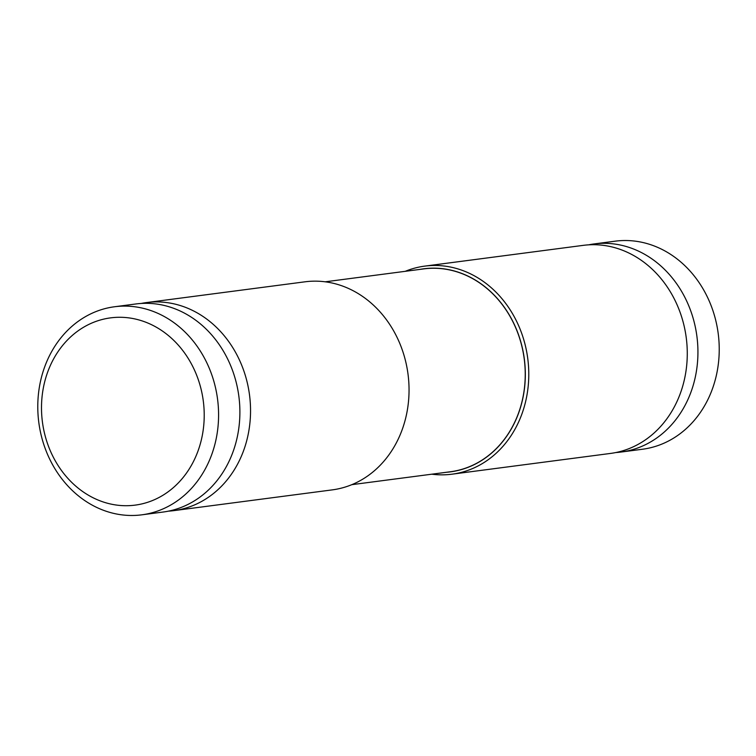 <?xml version="1.0" encoding="UTF-8"?>
<svg xmlns="http://www.w3.org/2000/svg" width="756" height="756" viewBox="0 0 756 756"><rect width="100%" height="100%" fill="white"/><g stroke="black" fill="none" stroke-linecap="round" stroke-linejoin="round"><path stroke-width="1.13" d="M168.418 511.15A104.923 90.134 -97.5 0 0 173.767 510.64L332.271 489.879A104.923 90.134 -97.5 0 0 408.013 374.135A104.923 90.134 -97.5 0 0 305.008 281.808L146.513 302.57A104.923 90.134 -97.5 0 0 141.211 303.449M173.767 510.64A104.923 90.134 -97.5 0 0 249.508 394.897A104.923 90.134 -97.5 0 0 146.513 302.57M351.786 484.672L450.378 471.763A102.306 87.876 -97.5 0 0 524.229 358.911A102.306 87.876 -97.5 0 0 423.804 268.89L325.212 281.808M141.807 514.827L163.116 512.039A104.923 90.134 -97.5 0 0 238.858 396.295A104.923 90.134 -97.5 0 0 135.853 303.969L114.553 306.756A104.923 90.134 -97.5 0 0 37.8 404.46A104.923 90.134 -97.5 0 0 110.773 512.653A104.923 90.134 -97.5 0 0 141.807 514.827A104.923 90.134 -97.5 0 0 217.548 399.083A104.923 90.134 -97.5 0 0 114.553 306.756M446.437 472.273A102.41 87.97 -97.5 0 0 524.314 358.902A102.41 87.97 -97.5 0 0 419.854 269.41M431.799 474.192A104.923 90.134 -97.5 0 0 452.003 474.192A104.923 90.134 -97.5 0 0 527.745 358.448A104.923 90.134 -97.5 0 0 424.74 266.121A104.923 90.134 -97.5 0 0 405.225 271.328M107.182 503.165A94.434 81.119 -97.5 0 0 199.83 384.502A94.434 81.119 -97.5 0 0 61.548 346.806A94.434 81.119 -97.5 0 0 107.182 503.165M452.003 474.192L610.508 453.43A104.923 90.134 -97.5 0 0 686.24 337.686A104.923 90.134 -97.5 0 0 583.245 245.36L424.74 266.121M615.809 452.551A104.923 90.134 -97.5 0 0 621.158 452.031A104.923 90.134 -97.5 0 0 696.9 336.288A104.923 90.134 -97.5 0 0 593.895 243.961A104.923 90.134 -97.5 0 0 588.593 244.85M621.158 452.031L642.458 449.244A104.923 90.134 -97.5 0 0 718.2 333.5A104.923 90.134 -97.5 0 0 615.204 241.173L593.895 243.961"/></g></svg>
